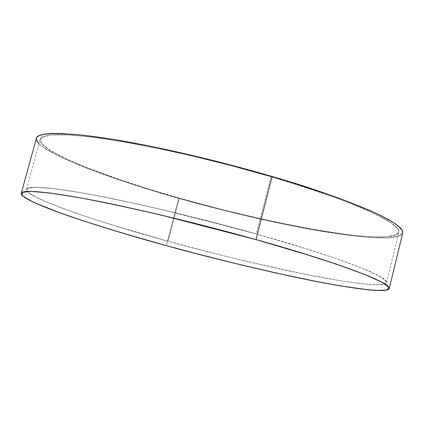 <?xml version="1.0" encoding="UTF-8"?>
<svg xmlns="http://www.w3.org/2000/svg" width="424" height="424" viewBox="0 0 424 424"><rect width="100%" height="100%" fill="white"/><g stroke="black" fill="none" stroke-linecap="round" stroke-linejoin="round"><path stroke-width="0.32" stroke-dasharray="2.12 1.59" d="M270.851 176.766L256.287 233.953C308.169 248.241 388.161 274.286 386.609 282.575C385.416 288.41 337.907 281.457 289.597 271.069C239.677 260.018 199.179 250.081 168.111 241.256L179.389 198.156C210.256 207.32 250.674 216.971 300.643 227.11C349.031 236.47 396.981 240.89 398.867 232.188C401.406 219.833 322.383 191.404 270.851 176.766L307.93 188.24L340.149 199.444L353.955 204.766L366.029 209.801L384.621 218.826L391.05 222.733L395.56 226.193L398.173 229.183L398.942 231.695L397.935 233.719L395.237 235.256L390.944 236.311L385.162 236.899L377.996 237.027L369.564 236.714L349.355 234.848L312.377 229.262L269.956 220.862L224.784 210.288L179.389 198.156L150.218 189.523L122.806 180.693L86.703 167.575L67.193 159.286L59.132 155.385L46.942 148.257L43.031 145.109L40.704 142.3L40.052 139.867L41.165 137.853L44.096 136.295L48.903 135.23L55.602 134.694L64.194 134.715L86.904 136.507L116.383 140.667L151.426 147.123L190.307 155.603L230.889 165.673L270.851 176.766L256.287 233.953L216.081 223.045L175.345 212.795L136.417 203.78L101.431 196.482L72.112 191.213L49.65 188.134L34.678 187.249L30.051 187.599L27.306 188.436L26.389 189.735L27.231 191.468L29.759 193.598L33.872 196.084L46.444 201.994L64.093 208.905L85.934 216.532L111.099 224.619L168.111 241.256C142.771 234.419 114.443 225.865 83.12 215.583C53.35 205.571 25.61 194.293 26.431 189.427C27.03 184.074 68.879 189.38 120.533 200.356C174.619 212.239 219.871 223.437 256.287 233.953L298.676 246.413L334.483 258.009L361.624 268L378.976 275.854L386.322 281.282L384.16 284.202L373.48 284.7C337.896 282.819 248.067 263.278 168.111 241.256L179.389 198.156C104.055 176.898 37.392 150.578 40.137 139.411C42.236 133.088 65.54 133.168 110.06 139.66C154.113 146.492 216.086 160.717 270.851 176.766L256.287 233.953L310.691 250.165L340.281 260.023L363.002 268.556L371.556 272.219L382.888 278.181L385.692 280.455L386.64 282.241L385.808 283.555L383.269 284.393L373.48 284.7L358.126 283.301L338.103 280.37L301.3 273.507L244.049 260.776L213.701 253.308L168.111 241.256L179.389 198.156C258.905 220.74 348.873 238.468 385.162 236.899L396.175 234.864L398.724 230.317L391.813 223.257L374.922 213.855L348.242 202.513C325.902 194.171 300.107 185.59 270.851 176.766L225.075 164.157L178.928 152.995L135.828 144.091L98.766 138.001L69.944 134.986L50.62 135.023L41.165 137.853L41.197 143.068L49.857 150.186L65.969 158.719L88.25 168.185L115.402 178.165L146.179 188.267L179.389 198.156M36.353 138.288C34.853 145.676 62.641 159.148 92.665 170.448C124.285 181.954 152.953 191.245 178.674 198.321L166.293 245.629L178.674 198.321L224.179 210.495L261.301 219.33L302.36 227.858L323.289 231.584L343.557 234.663L362.26 236.852L378.409 237.922L391.029 237.689L399.307 236.062L402.721 233.036M36.978 141.325L39.405 144.208L43.449 147.43L55.973 154.718L73.67 162.869L95.644 171.566L121.02 180.539L148.962 189.533L193.953 202.577L224.895 210.675L270.894 221.45L300.187 227.444L327.455 232.267L351.867 235.733L372.526 237.657L388.517 237.864L394.468 237.281L398.899 236.216L401.708 234.657L402.789 232.606M36.347 138.309L36.263 138.823M38.944 143.763C52.486 157.145 112.371 179.553 178.674 198.321L166.293 245.629M178.674 198.321C259.626 221.307 351.231 239.385 388.517 237.864L399.869 235.818L402.604 231.207L395.666 224.02L378.505 214.427L351.295 202.836C328.468 194.298 302.074 185.511 272.118 176.469M168.111 241.256C133.422 231.61 102.756 222.256 76.119 213.193C59.853 207.416 46.778 202.237 36.893 197.658L27.788 192.04L27.306 188.436L36.347 187.249L55.321 188.786L83.894 193.206C107.362 197.558 134.042 203.181 163.94 210.071L256.287 233.953M386.609 282.575L398.867 232.188M26.431 189.427L40.137 139.411"/><path stroke-width="0.64" d="M389.237 288.543C388.077 294.214 339.529 286.831 290.239 276.125C239.3 264.751 197.987 254.586 166.293 245.629C130.947 235.834 99.656 226.368 72.425 217.226C55.777 211.406 42.363 206.197 32.182 201.601L22.726 195.994L22.059 192.448L31.138 191.367L50.392 193.074L79.521 197.711C103.493 202.237 130.788 208.046 161.406 215.143L256.043 239.618L311.778 256.128L342.051 266.108L365.265 274.699L380.736 281.568L385.511 284.292L388.336 286.523L389.269 288.267L388.373 289.518L385.75 290.286L381.483 290.588L368.477 289.857L339.513 285.744L315.249 281.276L273.644 272.484L243.641 265.514L197.171 253.886L166.293 245.629L122.001 232.962L82.463 220.597L60.118 212.906L34.837 202.847L24.788 197.547L22.138 195.432L21.2 193.72L22.059 192.448L24.793 191.648L29.447 191.357L36.056 191.59L55.125 193.72L81.647 198.098L114.697 204.649L152.773 213.113L193.874 223.082L256.043 239.618C309.144 254.204 390.753 280.513 389.237 288.543L402.721 233.036C405.339 220.453 324.826 191.447 272.118 176.469C237.573 166.335 186.671 152.984 133.761 142.999C80.91 132.972 37.683 130.221 36.353 138.288L21.237 193.376C21.778 188.171 64.411 193.842 117.199 205.179C170.029 216.489 221.217 229.85 256.043 239.618L272.118 176.469L231.186 165.1L189.613 154.787L149.804 146.11L113.945 139.517L83.83 135.282L60.674 133.481L51.935 133.475L45.14 134.042L40.28 135.145L37.339 136.751L36.347 138.309M402.789 232.606L402.063 230.057L399.45 227.01L394.898 223.485L388.373 219.505L379.877 215.09L369.442 210.283L343.027 199.693L327.286 194.033L291.606 182.341L272.118 176.469L256.043 239.618L299.476 252.312L336.126 264.072L363.861 274.137L381.536 281.986L388.962 287.334L386.672 290.117L375.691 290.435C339.189 288.082 247.738 267.989 166.293 245.629C140.439 238.67 111.491 229.994 79.436 219.59C48.967 209.472 20.469 198.114 21.237 193.376M36.263 138.823L36.978 141.325M256.043 239.618L272.118 176.469C208.979 157.94 137.074 142.056 91.796 136.247C46.709 131.111 29.092 133.618 38.944 143.763"/></g></svg>
